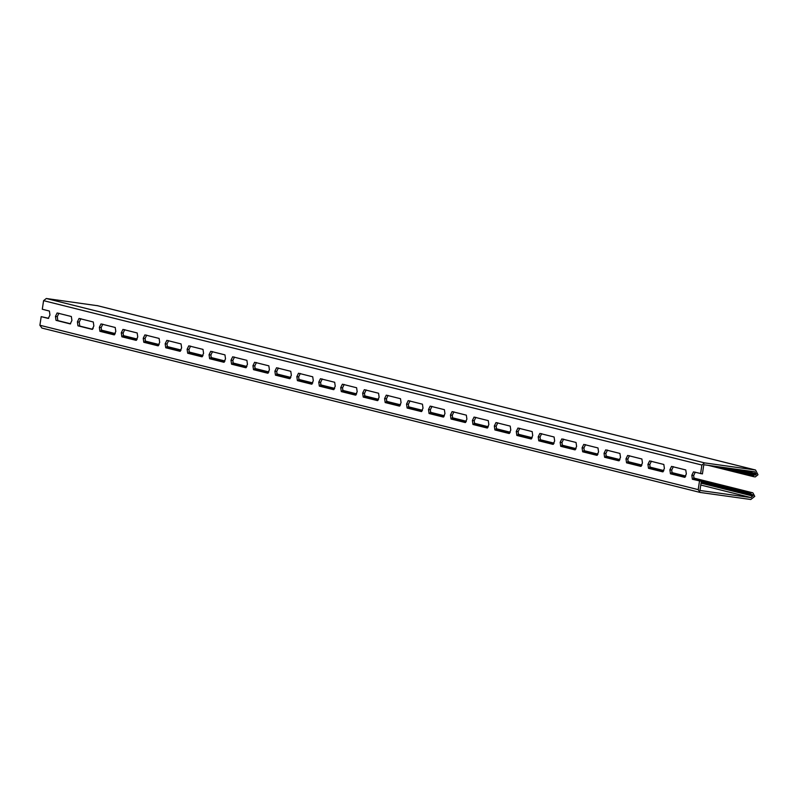 <?xml version="1.0" encoding="UTF-8"?>
<svg xmlns="http://www.w3.org/2000/svg" width="798" height="798" viewBox="0 0 798 798"><rect width="100%" height="100%" fill="white"/><g stroke="black" fill="none" stroke-linecap="round" stroke-linejoin="round"><path stroke-width="1.2" d="M651.417 461.174L649.752 464.586L650.32 468.556L663.108 471.748M647.936 464.336L649.602 460.915L663.826 464.466L664.395 468.446L662.729 471.857L648.495 468.306L647.936 464.336L649.752 464.586M695.307 472.127L693.642 475.548L694.21 479.518L701.322 481.294L692.385 479.259L691.826 475.289L693.492 471.877L702.42 473.902L703.706 465.304L704.335 464.805L754.908 471.847L756.165 474.511L752.893 475.608L753.661 476.685L708.235 465.354M673.362 466.65L671.697 470.062L672.265 474.042L685.053 477.234M669.881 469.813L671.547 466.391L685.771 469.952L686.34 473.922L684.674 477.334L670.44 473.783L669.881 469.813L671.697 470.062M629.482 455.688L627.817 459.109L628.375 463.079L641.163 466.271M625.991 458.85L627.657 455.439L641.881 458.99L642.45 462.96L640.784 466.381L626.55 462.82L625.991 458.85L627.817 459.109M700.604 473.653L701.891 465.044L704.624 462.9L755.546 470.012L757.99 474.76L755.257 476.915L753.661 476.685M357.175 391.728L355.509 395.14L341.285 391.589L340.716 387.619L342.392 384.197L356.616 387.748L357.175 391.728M401.065 402.681L399.399 406.102L385.175 402.551L384.606 398.571L386.272 395.16L400.506 398.711L401.065 402.681M444.955 413.643L443.289 417.055L429.055 413.504L428.496 409.534L430.162 406.122L444.396 409.673L444.955 413.643M488.845 424.606L487.179 428.017L472.945 424.466L472.386 420.496L474.052 417.075L488.276 420.636L488.845 424.606M532.725 435.558L531.059 438.98L516.835 435.429L516.276 431.449L517.942 428.037L532.166 431.588L532.725 435.558M510.79 430.082L509.124 433.504L494.89 429.942L494.331 425.972L495.997 422.561L510.221 426.112L510.79 430.082M466.9 419.12L465.234 422.541L451 418.99L450.441 415.01L452.107 411.598L466.331 415.15L466.9 419.12M423.01 408.167L421.344 411.578L407.12 408.027L406.551 404.057L408.217 400.636L422.451 404.187L423.01 408.167M379.12 397.204L377.454 400.616L363.23 397.065L362.661 393.095L364.327 389.683L378.561 393.234L379.12 397.204M335.24 386.242L333.564 389.663L319.34 386.112L318.781 382.132L320.447 378.721L334.671 382.272L335.24 386.242M97.565 305.724L46.314 298.502L43.581 300.656L42.294 309.255L49.406 311.04L49.965 315.011L48.299 318.422L41.187 316.646L39.9 325.255L41.895 328.058L699.736 492.336M701.322 481.294L700.036 489.902L700.494 490.541L751.058 497.583L753.053 495.378L750.23 493.433L751.277 492.605L752.883 492.825L754.768 496.356L750.778 499.498L700.205 492.456L698.21 489.643L699.497 481.044M71.91 320.487L70.244 323.908L56.02 320.347L55.451 316.377L57.117 312.966L71.351 316.517L71.91 320.487M115.8 331.449L114.134 334.861L99.9 331.31L99.341 327.34L101.007 323.918L115.231 327.479L115.8 331.449M159.69 342.412L158.014 345.823L143.79 342.272L143.231 338.292L144.897 334.881L159.121 338.432L159.69 342.412M203.57 353.364L201.904 356.786L187.68 353.225L187.111 349.255L188.777 345.843L203.011 349.394L203.57 353.364M247.46 364.327L245.794 367.738L231.56 364.187L231.001 360.217L232.667 356.796L246.901 360.357L247.46 364.327M291.35 375.289L289.684 378.701L275.45 375.15L274.891 371.18L276.557 367.758L290.781 371.309L291.35 375.289M313.295 380.766L311.629 384.177L297.395 380.626L296.836 376.656L298.502 373.235L312.726 376.796L313.295 380.766M269.405 369.803L267.739 373.225L253.505 369.664L252.946 365.693L254.612 362.282L268.846 365.833L269.405 369.803M225.515 358.851L223.849 362.262L209.625 358.711L209.056 354.741L210.722 351.32L224.956 354.871L225.515 358.851M181.625 347.888L179.959 351.3L165.735 347.748L165.166 343.778L166.842 340.357L181.066 343.918L181.625 347.888M137.745 336.926L136.079 340.347L121.845 336.786L121.286 332.816L122.952 329.404L137.176 332.956L137.745 336.926M93.855 325.963L92.189 329.384L77.955 325.833L77.396 321.853L79.062 318.442L93.296 321.993L93.855 325.963M554.66 440.965L552.994 444.376L538.77 440.825L538.201 436.855L539.867 433.434L554.101 436.995L554.66 440.965M598.55 451.927L596.884 455.339L582.65 451.788L582.091 447.818L583.757 444.396L597.991 447.947L598.55 451.927M620.495 457.404L618.829 460.815L604.595 457.264L604.036 453.294L605.702 449.873L619.926 453.434L620.495 457.404M576.605 446.441L574.939 449.863L560.715 446.301L560.146 442.331L561.812 438.92L576.046 442.471L576.605 446.441M563.627 439.109L561.962 442.531L562.52 446.501L575.378 449.713M607.517 450.072L605.852 453.493L606.41 457.463L619.268 460.675M585.572 444.596L583.907 448.007L584.465 451.977L597.323 455.189M541.682 433.633L540.017 437.055L540.575 441.025L553.433 444.237M80.887 318.691L79.221 322.113L79.78 326.083L92.578 329.275M124.767 329.654L123.101 333.075L123.67 337.045L136.458 340.237M168.657 340.616L166.991 344.028L167.55 348.008L180.348 351.2M212.547 351.579L210.881 354.99L211.44 358.96L224.238 362.152M256.437 362.531L254.771 365.953L255.33 369.923L268.128 373.115M300.317 373.494L298.651 376.905L299.22 380.885L312.008 384.077M278.382 368.018L276.707 371.429L277.275 375.399L290.063 378.601M234.492 357.055L232.826 360.467L233.385 364.447L246.183 367.639M190.602 346.093L188.936 349.514L189.495 353.484L202.293 356.676M146.712 335.13L145.046 338.551L145.615 342.522L158.403 345.714M102.832 324.178L101.156 327.589L101.725 331.559L114.513 334.761M58.942 313.215L57.276 316.636L57.835 320.606L70.633 323.798M322.262 378.97L320.596 382.392L321.165 386.362L333.953 389.554M366.152 389.933L364.486 393.344L365.045 397.324L377.843 400.516M410.042 400.895L408.377 404.307L408.935 408.277L421.733 411.479M453.932 411.848L452.267 415.269L452.825 419.239L465.623 422.431M497.812 422.81L496.147 426.232L496.715 430.202L509.503 433.394M519.757 428.287L518.092 431.708L518.66 435.678L531.448 438.87M475.867 417.334L474.202 420.746L474.77 424.716L487.558 427.918M431.987 406.372L430.322 409.783L430.88 413.763L443.678 416.955M388.097 395.409L386.431 398.83L386.99 402.8L399.788 405.992M344.207 384.456L342.541 387.868L343.1 391.838L355.898 395.04M41.187 316.646L48.688 318.322M560.715 446.301L562.52 446.501M604.595 457.264L606.41 457.463M582.65 451.788L584.465 451.977M538.77 440.825L540.575 441.025M93.246 328.247L91.91 329.115M700.205 492.456L41.895 328.058M701.153 482.421L753.053 495.378L752.594 494.73M750.998 494.511L701.203 482.082L750.808 494.471M752.883 492.825L693.552 477.992L752.883 492.825M700.036 489.902L700.385 490.511M648.495 468.306L650.32 468.556M691.826 475.289L693.642 475.548M692.385 479.259L694.21 479.518M670.44 473.783L672.265 474.042M626.55 462.82L628.375 463.079M43.581 300.656L701.891 465.044M39.9 325.255L698.21 489.643M560.146 442.331L561.962 442.531M604.036 453.294L605.852 453.493M582.091 447.818L583.907 448.007M538.201 436.855L540.017 437.055M340.716 387.619L342.541 387.868M341.285 391.589L343.1 391.838M384.606 398.571L386.431 398.83M385.175 402.551L386.99 402.8M428.496 409.534L430.322 409.783M429.055 413.504L430.88 413.763M472.386 420.496L474.202 420.746M472.945 424.466L474.77 424.716M516.276 431.449L518.092 431.708M516.835 435.429L518.66 435.678M494.331 425.972L496.147 426.232M494.89 429.942L496.715 430.202M450.441 415.01L452.267 415.269M451 418.99L452.825 419.239M406.551 404.057L408.377 404.307M407.12 408.027L408.935 408.277M362.661 393.095L364.486 393.344M363.23 397.065L365.045 397.324M318.781 382.132L320.596 382.392M319.34 386.112L321.165 386.362M77.396 321.853L79.221 322.113M77.955 325.833L79.78 326.083M121.286 332.816L123.101 333.075M121.845 336.786L123.67 337.045M165.166 343.778L166.991 344.028M165.735 347.748L167.55 348.008M209.056 354.741L210.881 354.99M209.625 358.711L211.44 358.96M252.946 365.693L254.771 365.953M253.505 369.664L255.33 369.923M296.836 376.656L298.651 376.905M297.395 380.626L299.22 380.885M274.891 371.18L276.707 371.429M275.45 375.15L277.275 375.399M231.001 360.217L232.826 360.467M231.56 364.187L233.385 364.447M187.111 349.255L188.936 349.514M187.68 353.225L189.495 353.484M143.231 338.292L145.046 338.551M143.79 342.272L145.615 342.522M99.341 327.34L101.156 327.589M99.9 331.31L101.725 331.559M55.451 316.377L57.276 316.636M56.02 320.347L57.835 320.606M701.043 483.149L752.943 496.107M700.764 485.024L751.058 497.583M91.91 329.035L92.648 329.225M101.516 331.439L114.593 334.701M123.461 336.916L136.528 340.177M145.396 342.392L158.473 345.664M167.341 347.878L180.418 351.14M189.286 353.354L202.363 356.616M211.231 358.831L224.308 362.102M233.176 364.317L246.253 367.579M255.121 369.793L268.198 373.055M277.066 375.269L290.143 378.541M299.011 380.756L312.078 384.018M320.946 386.232L334.023 389.494M342.891 391.708L355.968 394.98M364.836 397.195L377.913 400.456M386.781 402.671L399.858 405.933M408.726 408.147L421.803 411.419M430.671 413.633L443.748 416.895M452.616 419.11L465.693 422.371M474.561 424.586L487.628 427.858M496.496 430.072L509.573 433.334M518.441 435.548L531.518 438.82M628.166 462.95L641.243 466.212M650.111 468.426L663.178 471.698M672.046 473.912L685.123 477.174M693.991 479.389L750.23 493.433M101.087 330.242L115.181 333.754M123.032 335.719L137.126 339.24M144.977 341.195L159.071 344.716M166.922 346.681L181.016 350.192M188.867 352.157L202.961 355.679M210.812 357.634L224.896 361.155M232.757 363.12L246.841 366.631M254.702 368.596L268.786 372.117M276.637 374.072L290.731 377.594M298.582 379.559L312.676 383.07M320.527 385.035L334.621 388.556M342.472 390.511L356.566 394.032M364.417 395.998L378.511 399.519M386.362 401.474L400.446 404.995M408.307 406.95L422.391 410.471M430.252 412.436L444.336 415.958M452.187 417.913L466.281 421.434M474.132 423.399L488.226 426.91M496.077 428.875L510.171 432.396M518.022 434.351L532.116 437.873M539.967 439.838L554.011 443.339M561.912 445.314L575.957 448.825M583.857 450.79L597.902 454.301M605.802 456.276L619.846 459.778M627.737 461.753L641.831 465.274M649.682 467.229L663.776 470.75M671.627 472.715L685.721 476.226M693.572 478.192L751.277 492.605M101.067 330.053L115.251 333.594M123.012 335.539L137.196 339.08M144.957 341.015L159.131 344.556L144.957 341.005M166.902 346.492L181.076 350.033L166.902 346.482M188.847 351.978L203.021 355.519L188.847 351.958M210.792 357.454L224.966 360.995L210.792 357.444M232.737 362.93L246.911 366.472L232.727 362.92M254.672 368.417L268.856 371.958L254.672 368.397M276.617 373.893L290.801 377.434M298.562 379.369L312.746 382.91L298.562 379.359M334.691 388.387L320.507 384.836L334.681 388.397M356.636 393.863L342.452 390.322L356.626 393.873M378.581 399.339L364.397 395.798L378.571 399.349M400.526 404.825L386.342 401.274L400.516 404.835M408.287 406.771L422.461 410.312L408.277 406.761M430.222 412.257L444.406 415.798M452.167 417.733L466.351 421.274M474.112 423.209L488.296 426.75L474.112 423.199M496.057 428.696L510.231 432.237L496.057 428.676M518.002 434.172L532.176 437.713L518.002 434.162M554.091 443.169L539.937 439.638L554.081 443.179M576.036 448.646L561.882 445.114L576.026 448.666M597.981 454.132L583.827 450.601L597.971 454.142M605.772 456.087L619.916 459.618L605.772 456.077M627.717 461.573L641.901 465.114M649.662 467.049L663.846 470.591L649.662 467.039M671.607 472.526L685.781 476.067L671.607 472.516M46.314 298.502L704.624 462.9M96.877 305.544L755.187 469.942M708.275 465.354L753.472 476.645M716.335 466.481L752.893 475.608M726.21 467.857L753.94 474.78M727.816 468.077L755.546 475M733.691 468.895L756.165 474.511M740.524 469.852L756.275 473.783M641.901 465.094L627.717 461.553M466.351 421.264L452.167 417.723M444.406 415.778L430.222 412.237M290.801 377.424L276.617 373.883M137.196 339.06L123.012 335.519M115.251 333.584L101.067 330.043M755.546 470.012L97.226 305.614"/></g></svg>
